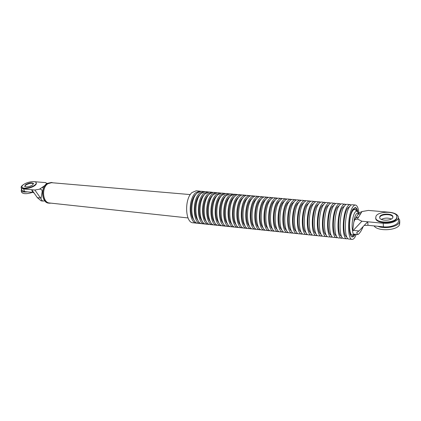 <?xml version="1.0" encoding="UTF-8"?>
<svg xmlns="http://www.w3.org/2000/svg" width="421" height="421" viewBox="0 0 421 421"><rect width="100%" height="100%" fill="white"/><g stroke="black" fill="none" stroke-linecap="round" stroke-linejoin="round"><path stroke-width="0.63" d="M398.303 218.031L399.729 220.051L399.476 222.425C397.582 226.914 384.689 229.192 377.763 226.277M381.337 219.388C384.605 217.831 387.957 217.694 391.393 218.978C387.957 217.694 384.605 217.831 381.337 219.388M399.792 221.567L399.571 224.651C397.161 230.682 377.542 231.582 374.095 225.914M375.658 217.92L375.769 218.783C376.774 223.951 394.509 223.877 396.698 218.615L396.982 217.031M379.853 217.089L379.637 217.704L379.853 217.089C381.321 213.863 392.209 213.805 392.904 217.052C392.209 213.805 381.321 213.863 379.853 217.089M392.877 216.494C392.183 213.252 381.294 213.31 379.821 216.536L379.663 217.794C380.31 221.025 391.351 220.972 392.746 217.699L392.877 216.494L392.914 217.241M375.995 216.189L375.732 218.231C376.742 223.393 394.488 223.314 396.671 218.057L396.882 216.152C395.74 210.953 378.39 211.058 375.995 216.189M22.008 187.303L22.102 187.577C22.802 189.561 30.854 188.387 34.522 185.761C36.011 184.719 36.595 183.814 36.269 183.046L36.227 182.919M25.892 184.982L24.697 186.408L25.892 184.982C29.212 183.246 31.764 182.84 33.548 183.766C31.764 182.84 29.212 183.246 25.892 184.982M23.792 184.398C22.239 185.45 21.634 186.377 21.966 187.171C22.671 189.15 30.722 187.976 34.39 185.356C35.885 184.314 36.469 183.409 36.138 182.64C35.411 180.667 27.518 181.798 23.792 184.398M32.385 185.172L33.485 183.467C31.843 182.409 29.27 182.777 25.76 184.572L24.628 186.303C26.286 187.361 28.87 186.987 32.385 185.172M27.439 191.871C24.013 192.292 21.929 191.923 21.182 190.766L21.566 188.94M28.286 186.756L30.796 186.003L28.286 186.756M24.534 191.581L23.681 188.966L21.213 187.871L22.066 190.471L24.534 191.581L32.575 192.371C26.897 194.092 23.276 194.097 21.713 192.392L21.597 192.039M354.608 234.26L352.077 236.855M354.929 207.495C355.882 207.858 356.619 209.158 357.14 211.395M355.603 218.352L356.155 217.125L355.603 218.352M200.501 191.25L196.212 190.787L192.008 192.529C184.224 198.996 185.177 222.883 193.086 222.804L197.412 223.172M199.733 191.102L195.56 192.85C187.829 199.338 188.75 223.256 196.607 223.172M196.365 193.839L195.844 194.297C190.429 198.933 189.182 214.994 193.849 219.841M204.522 191.613L201.317 191.245L197.16 192.992C189.45 199.486 190.36 223.425 198.186 223.335L201.427 223.588M203.748 191.46L199.607 193.213C191.939 199.722 192.829 223.683 200.612 223.588M200.48 194.155L199.891 194.665C194.486 199.344 193.265 215.552 197.944 220.32M208.574 191.976L205.343 191.602L201.217 193.36C193.571 199.875 194.444 223.851 202.206 223.751L205.469 224.009M207.79 191.823L203.685 193.581C196.075 200.107 196.933 224.114 204.648 224.009M204.622 194.47L203.964 195.044C198.57 199.754 197.381 216.12 202.069 220.804M212.652 192.344L209.4 191.965L205.306 193.728C197.723 200.264 198.565 224.282 206.253 224.177L209.542 224.43M211.868 192.186L207.795 193.955C200.249 200.501 201.07 224.546 208.716 224.43M208.795 194.791L208.069 195.418C202.69 200.17 201.522 216.689 206.227 221.293M216.762 192.718L213.484 192.334L209.432 194.102C201.906 200.654 202.717 224.719 210.337 224.598L213.647 224.856M215.973 192.555L211.937 194.328C204.453 200.891 205.243 224.982 212.815 224.861M213 195.112L212.205 195.797C206.843 200.585 205.701 217.262 210.416 221.783M220.904 193.092L217.604 192.702L213.584 194.476C206.122 201.049 206.9 225.156 214.447 225.03L217.789 225.282M220.109 192.923L216.11 194.707C208.69 201.291 209.442 225.419 216.947 225.288M217.231 195.439L216.378 196.181C211.026 201.012 209.911 217.841 214.631 222.272M225.077 193.471L221.751 193.071L217.768 194.855C210.368 201.448 211.11 225.598 218.588 225.461L221.956 225.714M224.277 193.297L220.315 195.086C212.958 201.691 213.679 225.867 221.109 225.724M221.499 195.77L220.578 196.57C215.242 201.433 214.152 218.425 218.883 222.762M229.287 193.849L225.93 193.444L221.983 195.239C214.652 201.848 215.357 226.04 222.762 225.898L226.156 226.145M228.477 193.676L224.551 195.47C217.257 202.091 217.941 226.309 225.303 226.161M225.793 196.107L224.809 196.954C219.488 201.864 218.431 219.015 223.162 223.256M233.523 194.234L230.145 193.823L226.235 195.623C218.967 202.254 219.641 226.487 226.972 226.335L230.387 226.582M232.708 194.049L228.819 195.854C221.593 202.496 222.246 226.761 229.529 226.598M230.124 196.449L229.077 197.349C223.772 202.296 222.741 219.604 227.477 223.756M237.797 194.618L234.392 194.202L230.519 196.007C223.314 202.659 223.951 226.94 231.208 226.777L234.655 227.024M236.97 194.434C235.681 194.323 234.397 194.928 233.123 196.244C225.961 202.906 226.577 227.214 233.787 227.045M234.481 196.791L233.376 197.744C228.087 202.733 227.082 220.204 231.818 224.256M242.101 195.007L238.665 194.586C237.381 194.476 236.102 195.081 234.834 196.397C227.698 203.069 228.298 227.393 235.481 227.219L238.954 227.466M241.27 194.818C239.991 194.707 238.723 195.318 237.46 196.639C230.366 203.322 230.945 227.672 238.081 227.493M238.875 197.139L237.707 198.144C232.439 203.169 231.461 220.804 236.197 224.756M246.438 195.402L242.98 194.97C241.707 194.86 240.438 195.47 239.186 196.791C232.118 203.485 232.681 227.856 239.786 227.672L243.285 227.914M245.601 195.207C244.338 195.097 243.08 195.707 241.828 197.033C234.802 203.738 235.35 228.135 242.407 227.94M243.301 197.491L242.075 198.544C236.828 203.617 235.871 221.409 240.607 225.261M250.811 195.797L247.322 195.36C246.064 195.255 244.811 195.86 243.57 197.191C236.57 203.901 237.097 228.314 244.122 228.119L247.653 228.366M249.969 195.597C248.716 195.491 247.474 196.102 246.232 197.428C239.275 204.153 239.786 228.598 246.764 228.398M247.758 197.849L246.474 198.949C241.249 204.064 240.317 222.025 245.048 225.767M255.215 196.197L251.7 195.749C250.458 195.644 249.216 196.26 247.985 197.586C241.054 204.322 241.549 228.782 248.495 228.577L252.053 228.819M254.368 195.991C253.132 195.886 251.9 196.496 250.674 197.833C243.785 204.58 244.254 229.066 251.158 228.856M252.247 198.207L250.911 199.354C245.706 204.511 244.796 222.641 249.527 226.272M259.657 196.596L256.115 196.144C254.884 196.044 253.658 196.654 252.437 197.991C245.58 204.743 246.032 229.25 252.905 229.035L256.489 229.271M258.799 196.386C257.578 196.281 256.363 196.896 255.147 198.238C248.332 205.001 248.764 229.54 255.584 229.313M256.773 198.575L255.379 199.764C250.2 204.969 249.311 223.262 254.037 226.782M264.13 197.002L260.562 196.544C259.347 196.439 258.136 197.06 256.926 198.396C250.137 205.174 250.558 229.724 257.347 229.498L260.957 229.734M263.272 196.786C262.062 196.686 260.862 197.302 259.657 198.644C252.916 205.432 253.305 230.013 260.046 229.782M261.336 198.944L259.889 200.18C254.726 205.427 253.868 223.893 258.583 227.293M268.645 197.412L265.046 196.944C263.846 196.844 262.646 197.465 261.452 198.807C254.737 205.601 255.115 230.203 261.825 229.966L265.462 230.198M267.777 197.186C266.582 197.086 265.393 197.712 264.204 199.054C257.531 205.864 257.889 230.492 264.546 230.25M265.93 199.317L264.43 200.596C259.294 205.89 258.457 224.525 263.167 227.808M273.192 197.828L269.566 197.349C268.377 197.249 267.193 197.87 266.014 199.217C259.368 206.037 259.71 230.682 266.335 230.434L270.003 230.666M272.313 197.596C271.14 197.496 269.961 198.117 268.787 199.47C262.188 206.301 262.504 230.976 269.082 230.724M270.561 199.696L269.008 201.017C263.899 206.358 263.083 225.167 267.782 228.324M277.776 198.244L274.118 197.754C272.95 197.66 271.782 198.28 270.608 199.633C264.041 206.474 264.341 231.166 270.882 230.908L274.581 231.134M276.892 198.002C275.729 197.907 274.571 198.533 273.408 199.886C266.882 206.743 267.161 231.461 273.65 231.197M275.223 200.075L273.624 201.438C268.54 206.827 267.745 225.809 272.434 228.845M282.396 198.665L278.713 198.165C277.555 198.07 276.402 198.696 275.245 200.054C268.751 206.916 269.008 231.655 275.471 231.387L279.202 231.608M281.507 198.417C280.36 198.323 279.212 198.949 278.065 200.307C271.613 207.185 271.85 231.955 278.26 231.676M287.054 199.091L283.338 198.58C282.202 198.486 281.06 199.117 279.918 200.475L278.276 201.87C273.224 207.306 272.445 226.461 277.123 229.366M279.918 200.475C273.497 207.358 273.718 232.15 280.091 231.871L283.854 232.082M286.159 198.833C285.028 198.738 283.896 199.37 282.759 200.733C276.387 207.632 276.581 232.45 282.901 232.16M284.664 200.854L282.965 202.296C277.939 207.785 277.186 227.119 281.844 229.892M291.748 199.517L288.006 198.996C286.88 198.901 285.754 199.538 284.628 200.901C278.281 207.811 278.465 232.645 284.749 232.355L288.543 232.566M290.848 199.254C289.732 199.159 288.611 199.796 287.49 201.159C281.196 208.079 281.349 232.95 287.585 232.65M289.438 201.254L287.69 202.733C282.696 208.269 281.965 227.787 286.606 230.419M296.484 199.949L292.711 199.417C291.6 199.328 290.49 199.964 289.374 201.333C283.112 208.258 283.249 233.145 289.448 232.845L293.274 233.05M295.574 199.675C294.474 199.58 293.374 200.222 292.263 201.591C286.048 208.537 286.159 233.45 292.306 233.139M294.247 201.654L292.458 203.169C287.496 208.758 286.78 228.456 291.406 230.945M301.257 200.385L297.452 199.843C296.363 199.749 295.263 200.391 294.163 201.764C287.975 208.716 288.069 233.65 294.184 233.339L298.036 233.534M300.341 200.101C299.257 200.012 298.168 200.654 297.073 202.027C290.937 208.995 291.006 233.96 297.063 233.639M299.099 202.059L297.263 203.611C292.337 209.253 291.637 229.135 296.242 231.476M306.067 200.828L302.236 200.27C301.157 200.18 300.078 200.822 298.989 202.201C292.884 209.174 292.937 234.16 298.957 233.834L302.846 234.023M305.146 200.533C304.078 200.443 303.004 201.085 301.925 202.464C295.868 209.458 295.895 234.471 301.862 234.139M303.988 202.475L302.11 204.059C297.215 209.747 296.537 229.824 301.12 232.013M310.919 201.275L307.056 200.701C305.993 200.612 304.93 201.259 303.857 202.638C297.831 209.637 297.842 234.676 303.773 234.334L307.693 234.518M309.988 200.964C308.94 200.875 307.883 201.522 306.814 202.906C300.841 209.921 300.826 234.986 306.698 234.639M308.914 202.89L306.998 204.506C302.136 210.253 301.473 230.519 306.03 232.55M315.813 201.722L311.914 201.138C310.872 201.049 309.819 201.696 308.761 203.085C302.82 210.105 302.783 235.192 308.625 234.839L312.577 235.018M314.871 201.401C313.84 201.317 312.798 201.964 311.75 203.354C305.857 210.389 305.793 235.507 311.577 235.15M313.877 203.311L311.924 204.959C307.093 210.763 306.451 231.218 310.987 233.087M320.744 202.175L316.813 201.575C315.787 201.491 314.755 202.143 313.708 203.532C307.851 210.579 307.772 235.713 313.519 235.35L317.508 235.518M319.797 201.843C318.781 201.759 317.755 202.412 316.724 203.801C310.914 210.863 310.809 236.034 316.497 235.66M318.881 203.738L316.892 205.416C312.098 211.274 311.472 231.929 315.982 233.629M325.717 202.638L321.755 202.017C320.749 201.933 319.728 202.585 318.697 203.98C312.924 211.053 312.803 236.239 318.45 235.865L322.475 236.018M324.765 202.285C323.765 202.201 322.754 202.859 321.733 204.253C316.013 211.342 315.861 236.56 321.455 236.176M323.928 204.169L321.897 205.874C317.145 211.795 316.534 232.645 321.012 234.171M330.732 203.101L326.738 202.464C325.749 202.38 324.744 203.038 323.728 204.438C318.039 211.531 317.871 236.77 323.428 236.386L327.485 236.528M329.769 202.733C328.79 202.654 327.796 203.311 326.791 204.711C321.155 211.826 320.96 237.097 326.454 236.697M329.012 204.611L326.949 206.337C322.239 212.316 321.639 233.371 326.086 234.713M335.79 203.569L331.764 202.911C330.79 202.833 329.801 203.49 328.801 204.895C323.196 212.016 322.986 237.307 328.443 236.907L332.537 237.039M334.821 203.185C333.858 203.106 332.879 203.769 331.89 205.174C326.338 212.31 326.101 237.633 331.495 237.223M334.137 205.053L332.043 206.806C327.37 212.847 326.785 234.108 331.206 235.26M340.889 204.043L336.826 203.364C335.874 203.285 334.905 203.948 333.921 205.359C328.401 212.505 328.143 237.844 333.5 237.433L337.631 237.549M339.915 203.643C338.968 203.564 338.01 204.227 337.037 205.637C331.569 212.8 331.285 238.175 336.584 237.754M339.305 205.506L337.179 207.279C332.548 213.384 331.974 234.85 336.363 235.813M346.03 204.522L341.936 203.822C340.999 203.743 340.047 204.411 339.079 205.822C333.653 212.994 333.348 238.391 338.605 237.965L342.773 238.065M345.046 204.101C344.12 204.022 343.178 204.69 342.22 206.106C336.847 213.294 336.516 238.723 341.71 238.291M344.515 205.958L342.362 207.753C337.774 213.926 337.21 235.607 341.563 236.365M351.219 205.006L350.23 204.564L347.093 204.285C346.173 204.206 345.236 204.88 344.283 206.295C338.947 213.489 338.595 238.939 343.752 238.502L346.883 238.828L347.957 238.586M350.23 204.564C349.319 204.49 348.393 205.159 347.451 206.579C342.168 213.794 341.789 239.275 346.883 238.828M349.767 206.422L347.588 208.232C343.041 214.473 342.489 236.37 346.804 236.918M358.892 213.026C358.355 208.069 357.208 205.401 355.45 205.032L352.288 204.748C351.388 204.674 350.472 205.348 349.535 206.769C344.289 213.989 343.883 239.496 348.941 239.044L352.098 239.37C353.072 239.449 354.05 238.665 355.04 237.018L356.261 234.439M355.45 205.032C354.561 204.959 353.656 205.632 352.73 207.058C347.536 214.294 347.109 239.833 352.098 239.37M357.903 212.252C357.34 209.274 356.45 207.69 355.245 207.49L352.898 209.248C348.456 215.478 348.093 237.302 352.372 236.923C353.203 236.986 354.035 236.318 354.877 234.923L355.208 234.323M44.747 200.817L43.279 201.08C42.168 200.896 41.405 200.08 40.99 198.628L34.864 190.034L39.532 189.171L44.963 185.429M40.99 198.628L42.132 192.013C42.284 189.982 41.416 189.034 39.532 189.171M46.715 183.64L45.705 182.614L46.847 183.54M23.681 188.966L34.864 190.034M32.575 192.371L31.728 189.734L34.001 192.871L32.575 192.371M21.213 187.871C20.824 186.913 21.603 185.814 23.55 184.561M33.412 181.625L45.705 182.614M22.066 190.471L21.96 190.16M40.432 197.981L37.369 197.665L34.001 192.871M52.999 182.819L51.52 182.461L47.805 183.524C41.09 187.592 42.463 203.001 49.494 203.222L51.036 203.154M190.297 194.586L51.504 182.693L47.868 183.735C41.305 187.713 42.647 202.78 49.52 202.99L188.034 217.941M37.369 197.665L41.09 200.843L43.279 201.08M43.505 188.055L42.079 187.413M51.52 182.461L46.973 183.456C40.253 187.519 41.632 202.911 48.668 203.132L49.494 203.222M352.64 231.092L353.787 222.183L354.829 219.604L357.408 219.031L361.886 221.225L352.64 231.092C352.766 232.992 353.135 234.018 353.751 234.171L358.113 234.46C359.918 233.102 361.607 230.434 363.191 226.461M367.98 225.314L367.743 221.788L364.181 225.435L367.98 225.314L383.41 226.83L383.221 223.262L361.886 221.225M383.221 223.262C391.172 224.167 399.718 220.336 398.24 216.599C397.229 214.221 394.235 212.763 389.257 212.221L368.359 210.421L361.992 211.553L360.813 213.479L358.024 214.431L357.608 215.042M353.424 230.382L358.997 230.961L364.181 225.435M383.41 226.83C391.346 227.756 399.866 223.914 398.392 220.157L398.298 217.957M358.997 230.961L356.708 232.566L357.703 234.592M358.597 213.5L358.987 212.873L361.992 211.553M360.813 213.479L358.618 217.057L355.819 218.004L355.308 218.825M351.161 213.221L352.393 210.605C353.761 208.59 354.961 208.516 355.987 210.379M353.666 234.234C351.745 236.339 350.351 235.097 349.483 230.519M358.324 213.942C357.634 212.91 356.85 213.058 355.977 214.389C355.077 215.91 354.419 218.167 354.003 221.172M357.024 211.321L355.729 210.142C354.792 208.984 353.756 209.263 352.619 210.974C348.114 217.404 348.877 239.128 353.356 234.418L353.766 234.171M358.576 213.536L357.555 211.805C356.74 210.8 355.84 211.047 354.85 212.558C352.572 215.91 351.34 226.23 352.666 230.897M42.132 192.013L42.574 191.708M358.618 217.057L357.408 219.031M375.732 218.231L375.769 218.783M21.966 187.171L22.102 187.577M21.182 190.766L21.713 192.392M354.829 219.604L358.018 214.436M358.024 214.431L358.987 212.873"/></g></svg>
